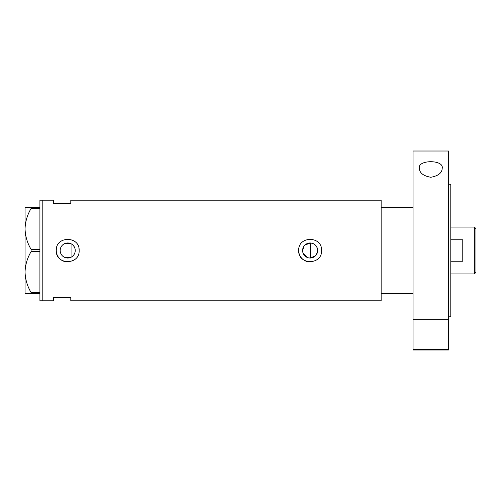 <?xml version="1.0" encoding="UTF-8"?>
<svg xmlns="http://www.w3.org/2000/svg" width="501" height="501" viewBox="0 0 501 501"><rect width="100%" height="100%" fill="white"/><g stroke="black" fill="none" stroke-linecap="round" stroke-linejoin="round"><path stroke-width="0.75" d="M315.498 255.779L310.251 258.021L308.76 257.896M307.332 257.483L303.199 253.412M302.761 251.99L302.648 251.245M75.006 252.316L74.73 253.199M73.872 254.809L73.303 255.523M316.413 254.646L317.659 250.5C317.233 245.985 314.766 243.473 310.251 242.979L304.852 245.139M302.61 250.5A7.528 7.528 0 0 0 310.138 258.028A7.528 7.528 0 0 0 317.659 250.5A7.528 7.528 0 0 0 310.138 242.972A7.528 7.528 0 0 0 302.61 250.5L303.907 246.279M60.183 250.5A7.528 7.528 0 0 0 67.704 258.028A7.528 7.528 0 0 0 75.231 250.5A7.528 7.528 0 0 0 67.704 242.972A7.528 7.528 0 0 0 60.183 250.5M60.252 251.515L60.458 252.523M60.796 253.481L61.26 254.389M62.531 255.961L63.314 256.612M64.178 257.145L70.121 257.627M56.325 249.379A11.435 11.435 0 0 0 56.269 250.5C55.555 265.236 79.834 265.273 79.139 250.5C79.853 235.746 55.561 235.746 56.269 250.5A11.435 11.435 0 0 0 65.431 261.71M298.759 249.379A11.435 11.435 0 0 0 298.702 250.5C297.989 265.236 322.268 265.273 321.573 250.5C322.281 235.746 297.989 235.746 298.702 250.5A11.435 11.435 0 0 0 307.858 261.71M413.056 207.614L381.148 207.614L381.148 300.813L70.791 300.813L70.791 297.387L53.638 297.387L53.638 300.813L39.917 300.813L39.917 200.187L42.203 200.187L42.203 300.813L42.203 200.187L53.638 200.187L53.638 203.613L70.791 203.613L70.791 200.187L381.148 200.187L381.148 293.386L413.056 293.386M70.121 243.373L64.178 243.855M63.314 244.388L62.531 245.039M61.26 246.617L60.796 247.525M60.458 248.477L60.252 249.485M321.573 250.5A11.435 11.435 0 0 0 321.348 248.264M79.139 250.5A11.435 11.435 0 0 0 78.92 248.264M71.937 256.725L71.937 244.275L72.658 244.839M73.309 245.477L74.348 246.974M74.73 247.801L75.006 248.678M39.917 293.667L31.1 293.667L31.1 292.559C27.305 286.165 25.288 279.339 25.05 272.087C25.263 264.923 27.279 258.096 31.1 251.608L31.1 249.392C27.305 242.998 25.288 236.171 25.05 228.913C25.263 221.755 27.279 214.929 31.1 208.441L31.1 207.333L25.05 207.333L25.05 293.667L31.1 293.667M31.1 292.559L39.917 292.559M39.917 251.608L31.1 251.608M31.1 249.392L39.917 249.392M39.917 208.441L31.1 208.441M31.1 207.333L39.917 207.333M310.251 258.021L310.251 242.979M474.347 227.059L475.95 228.656L475.95 272.344L474.347 273.941L474.347 227.059L450.794 227.059M450.794 261.766L462.229 261.766L462.229 239.234L450.794 239.234M419.343 168.204C417.502 159.575 443.992 159.525 442.214 168.204C442.064 172.914 438.262 175.932 430.804 177.266C423.326 175.951 419.5 172.933 419.343 168.204M448.508 184.174L450.794 184.174L450.794 316.826L448.508 316.826M448.508 250.5L448.508 319.657L413.056 319.657L413.056 151.014L448.508 151.014L448.508 250.5M448.508 349.429L448.508 349.986L413.056 349.986L413.056 349.429L448.508 349.429L448.508 319.657M413.056 349.429L413.056 319.657M474.347 273.941L450.794 273.941"/></g></svg>
